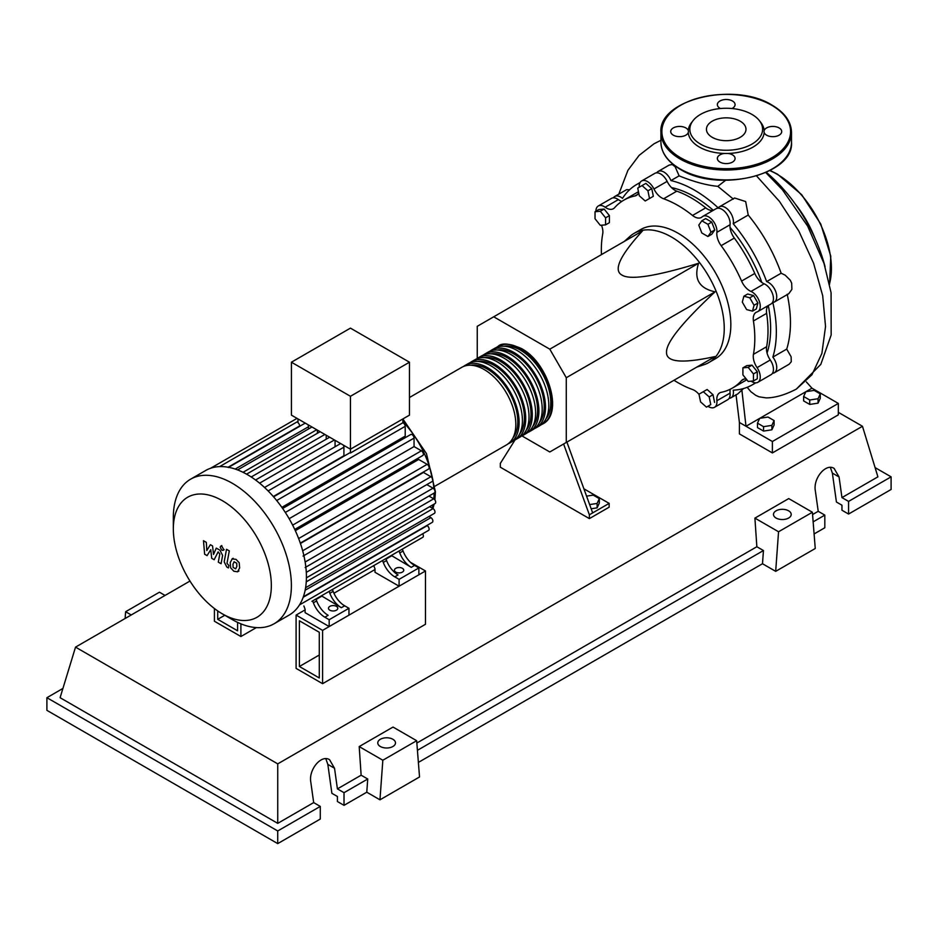 <?xml version="1.0" encoding="UTF-8"?>
<svg xmlns="http://www.w3.org/2000/svg" width="938" height="938" viewBox="0 0 938 938"><rect width="100%" height="100%" fill="white"/><g stroke="black" fill="none" stroke-linecap="round" stroke-linejoin="round"><path stroke-width="1.41" d="M299.398 666.484L299.398 620.792L319.283 632.271L319.283 677.963L299.398 666.484L319.283 655.005M296.103 668.395L296.103 615.082L322.578 630.371L322.578 683.685L296.103 668.395M375.012 569.518L333.928 593.25M305.108 609.888L296.103 615.082M410.445 562.296L425.477 570.972L322.59 630.371M425.477 570.972L425.477 624.274L322.59 683.685M767.061 353.087A107.589 62.119 -120 0 0 770.637 328.546A107.589 62.119 -120 0 0 768.292 305.53A13.988 8.079 60 0 0 766.627 313.351A108.527 62.658 60 0 1 766.627 346.72L753.437 354.341A13.988 8.079 -120 0 0 757.072 367.614A11.655 6.73 60 0 1 757.845 382.294A11.655 6.73 60 0 1 751.162 381.18M761.844 282.479A107.589 62.119 -120 0 0 730.057 227.418M713.314 210.311A107.589 62.119 -120 0 0 671.514 187.6M696.828 367.086L704.133 364.659A74.618 43.078 -120 0 0 708.788 362.572A74.618 43.078 -120 0 0 724.242 328.417A74.618 43.078 -120 0 0 691.669 253.319A74.618 43.078 -120 0 0 634.17 233.328A74.618 43.078 -120 0 0 630.031 236.317L624.274 241.429M634.17 233.328L640.76 229.517A74.618 43.078 60 0 1 698.259 249.508A74.618 43.078 60 0 1 730.831 324.607A74.618 43.078 60 0 1 715.377 358.762L708.788 362.572M521.962 435.912L549.797 451.975L566.282 442.455L566.282 377.721L549.797 349.171L698.576 263.261C693.592 278.832 699.08 288.353 715.061 291.824C682.313 322.438 666.132 342.569 666.531 352.207C666.132 362.314 682.313 363.756 715.061 356.557L698.576 366.078M586.567 496.143L593.238 495.112L599.335 498.629L597.107 503.436L589.639 504.585M597.107 503.436L597.107 507.857L599.335 503.049L599.335 498.629M597.107 507.857L591.163 508.771M563.609 444.002L589.369 514.81L609.149 503.378L583.893 488.804M589.369 514.81L589.369 518.608L609.149 507.188L609.149 503.378M589.369 518.608L500.329 467.206L500.329 463.395L515.103 439.84M592.664 512.898L566.904 442.091M566.282 377.721L715.061 291.824M566.282 442.455L715.061 356.557M549.797 349.171L493.728 316.798L477.243 326.318L477.243 358.445M493.728 316.798L642.518 230.9C619.901 255.664 613.065 270.402 622.011 275.104C630.16 280.274 655.685 276.323 698.576 263.261M754.07 305.249L752.499 311.135L746.613 309.563L742.298 302.095L743.881 296.209L749.767 297.792L754.07 305.249L757.904 303.044L756.321 308.93L752.499 311.135M749.767 297.792L753.589 295.587L747.703 294.004L743.881 296.209M753.589 295.587L757.904 303.044M707.92 224.323L710.969 232.167L707.92 236.505L701.823 232.987L698.787 225.132L701.823 220.805L707.92 224.323L711.743 222.107L714.791 229.962L710.969 232.167M714.791 229.962L711.743 234.301L707.92 236.505M711.743 222.107L705.657 218.589L701.823 220.805M642.038 185.583L647.924 190.801L649.506 198.504L645.192 200.99L639.306 195.772L637.734 188.069L645.872 183.379L651.758 188.597L647.924 190.801M651.758 188.597L653.329 196.3L649.506 198.504M653.329 196.3L649.026 198.786M595.032 211.73L600.308 211.261L605.585 217.827L605.585 224.862L600.308 225.331L595.032 218.765L595.032 211.73L598.854 209.526L604.131 209.057L600.308 211.261M604.131 209.057L609.407 215.611L605.585 217.827M609.407 215.611L609.407 222.646L605.585 224.862M706.455 407.127L700.569 401.898L698.986 394.195L703.301 391.709L709.187 396.926L710.758 404.63L706.455 407.127M709.187 396.926L713.009 394.722L707.123 389.505L703.301 391.709M713.009 394.722L714.58 402.425M753.46 380.969L748.184 381.438L742.908 374.883L742.908 367.848L748.184 367.368L753.46 373.934L753.46 380.969L757.294 378.764L757.294 371.729L753.46 373.934M748.184 367.368L752.018 365.163L746.742 365.632L742.908 367.848M752.018 365.163L757.294 371.729M699.033 394.406A13.988 8.079 -120 0 0 692.525 389.505A108.527 62.658 60 0 1 673.988 380.265M639.235 187.201A11.655 6.73 60 0 1 641.615 180.987A11.655 6.73 60 0 1 653.95 188.995A13.988 8.079 -120 0 0 663.623 198.774A108.527 62.658 60 0 1 692.525 215.459A13.988 8.079 -120 0 0 701.378 217.44A13.988 8.079 -120 0 0 702.187 216.842A11.655 6.73 60 0 1 702.867 216.35A11.655 6.73 60 0 1 712.317 219.984A11.655 6.73 60 0 1 716.878 232.343A13.988 8.079 -120 0 0 721.146 245.674A108.527 62.658 60 0 1 741.583 281.072A13.988 8.079 -120 0 0 750.998 291.437A11.655 6.73 60 0 1 759.417 301.567A11.655 6.73 60 0 1 757.845 311.568A11.655 6.73 60 0 1 757.072 311.908A13.988 8.079 -120 0 0 756.157 312.307A13.988 8.079 -120 0 0 753.437 320.972A108.527 62.658 60 0 1 753.437 354.341M757.072 367.614L770.262 359.993A13.988 8.079 60 0 1 766.627 346.72M721.146 245.674L734.337 238.064A13.988 8.079 60 0 1 730.069 224.733L716.878 232.343M734.337 238.064A108.527 62.658 60 0 1 754.773 273.462L741.583 281.072M750.998 291.437L764.189 283.815A13.988 8.079 60 0 1 754.773 273.462M663.623 198.774L676.814 191.164A13.988 8.079 60 0 1 667.141 181.374L653.95 188.995M676.814 191.164A108.527 62.658 60 0 1 705.716 207.849L692.525 215.459M713.302 210.323A13.988 8.079 60 0 1 705.716 207.849M621.812 201.412A13.988 8.079 60 0 1 618.341 199.618L605.151 207.228A13.988 8.079 -120 0 0 613.37 208.717A13.988 8.079 -120 0 0 614.566 207.744A108.527 62.658 60 0 1 623.805 200.157A108.527 62.658 60 0 1 635.003 195.948A13.988 8.079 -120 0 0 636.445 195.397A13.988 8.079 -120 0 0 638.684 192.712M623.805 200.157L636.996 192.548A108.527 62.658 60 0 1 638.485 191.739M601.446 254.608A108.527 62.658 60 0 1 602.712 233.949A13.988 8.079 -120 0 0 601.481 225.226M746.202 378.975A13.988 8.079 -120 0 0 742.767 379.573A13.988 8.079 -120 0 0 741.583 380.547A108.527 62.658 60 0 1 732.332 388.121A108.527 62.658 60 0 1 721.146 392.342A13.988 8.079 -120 0 0 719.704 392.893A13.988 8.079 -120 0 0 716.878 400.749A11.655 6.73 60 0 1 714.533 407.303A11.655 6.73 60 0 1 707.956 406.26M746.812 379.726A108.527 62.658 60 0 1 745.522 380.511L732.332 388.121M716.878 400.749L730.069 393.139A13.988 8.079 60 0 1 730.256 389.235M595.888 211.238A11.655 6.73 60 0 1 598.303 205.985L611.494 198.375A11.655 6.73 60 0 1 618.341 199.618M641.615 180.987L654.806 173.366A11.655 6.73 60 0 1 667.141 181.374M702.867 216.35L716.057 208.728A11.655 6.73 60 0 1 725.508 212.363A11.655 6.73 60 0 1 730.069 224.733M764.189 283.815A11.655 6.73 60 0 1 772.607 293.946A11.655 6.73 60 0 1 771.036 303.947L757.845 311.568M770.262 359.993A11.655 6.73 60 0 1 771.036 374.684L757.845 382.294M730.069 393.139A11.655 6.73 60 0 1 727.724 399.694L714.533 407.303M598.303 205.985A11.655 6.73 60 0 1 605.151 207.228M496.472 347.435A44.766 25.854 60 0 1 498.055 346.38A44.766 25.854 60 0 1 520.449 348.596A44.766 25.854 60 0 1 549.691 388.051A44.766 25.854 60 0 1 542.832 423.917A44.766 25.854 60 0 1 541.12 424.773M435.185 486.072L506.555 444.858A44.766 25.854 -120 0 0 513.414 408.991A44.766 25.854 -120 0 0 484.172 369.537A44.766 25.854 -120 0 0 461.789 367.321L409.472 397.513M504.034 346.216A42.902 24.775 60 0 1 520.449 350.12A42.902 24.775 60 0 1 547.077 383.748A42.902 24.775 60 0 1 545.963 418.829M463.489 366.477A44.766 25.854 60 0 1 465.084 365.41A44.766 25.854 60 0 1 487.467 367.637A44.766 25.854 60 0 1 516.709 407.08A44.766 25.854 60 0 1 509.85 442.959A44.766 25.854 60 0 1 508.138 443.803M509.85 442.959L513.145 441.059A44.766 25.854 -120 0 0 520.015 405.181A44.766 25.854 -120 0 0 490.762 365.726A44.766 25.854 -120 0 0 468.379 363.51L465.084 365.41M470.09 362.666A44.766 25.854 60 0 1 471.673 361.611A44.766 25.854 60 0 1 494.068 363.827A44.766 25.854 60 0 1 523.31 403.281A44.766 25.854 60 0 1 516.451 439.148A44.766 25.854 60 0 1 514.739 440.004M516.451 439.148L519.746 437.249A44.766 25.854 -120 0 0 526.605 401.37A44.766 25.854 -120 0 0 497.363 361.916A44.766 25.854 -120 0 0 474.98 359.7L471.673 361.611M476.68 358.855A44.766 25.854 60 0 1 478.274 357.8A44.766 25.854 60 0 1 500.658 360.016A44.766 25.854 60 0 1 529.9 399.471A44.766 25.854 60 0 1 523.041 435.349A44.766 25.854 60 0 1 521.329 436.193M523.041 435.349L526.335 433.438A44.766 25.854 -120 0 0 533.206 397.571A44.766 25.854 -120 0 0 503.952 358.117A44.766 25.854 -120 0 0 481.569 355.901L478.274 357.8M483.281 355.045A44.766 25.854 60 0 1 484.864 353.989A44.766 25.854 60 0 1 507.247 356.206A44.766 25.854 60 0 1 536.501 395.66A44.766 25.854 60 0 1 529.642 431.539A44.766 25.854 60 0 1 527.93 432.383M529.642 431.539L532.936 429.627A44.766 25.854 -120 0 0 539.796 393.761A44.766 25.854 -120 0 0 510.553 354.306A44.766 25.854 -120 0 0 488.17 352.09L484.864 353.989M489.871 351.246A44.766 25.854 60 0 1 491.465 350.179A44.766 25.854 60 0 1 513.848 352.407A44.766 25.854 60 0 1 543.09 391.85A44.766 25.854 60 0 1 536.231 427.728A44.766 25.854 60 0 1 534.519 428.572M536.231 427.728L539.526 425.829A44.766 25.854 -120 0 0 546.397 389.95A44.766 25.854 -120 0 0 517.143 350.495A44.766 25.854 -120 0 0 494.76 348.279L491.465 350.179M497.433 350.015A42.902 24.775 60 0 1 513.848 353.919A42.902 24.775 60 0 1 540.476 387.546A42.902 24.775 60 0 1 539.362 422.639M490.844 353.825A42.902 24.775 60 0 1 507.247 357.73A42.902 24.775 60 0 1 533.886 391.357A42.902 24.775 60 0 1 532.772 426.45M484.243 357.636A42.902 24.775 60 0 1 500.658 361.54A42.902 24.775 60 0 1 527.285 395.168A42.902 24.775 60 0 1 526.171 430.261M477.653 361.447A42.902 24.775 60 0 1 494.068 365.351A42.902 24.775 60 0 1 520.696 398.978A42.902 24.775 60 0 1 519.582 434.06M471.052 365.245A42.902 24.775 60 0 1 487.467 369.162A42.902 24.775 60 0 1 514.094 402.777A42.902 24.775 60 0 1 512.98 437.87M329.836 610.192A4.667 2.697 180 0 1 328.476 608.281A4.667 2.697 180 0 1 331.349 605.796A4.667 2.697 180 0 1 336.437 606.382A4.667 2.697 180 0 1 337.797 608.281A4.667 2.697 180 0 1 334.925 610.767A4.667 2.697 180 0 1 329.836 610.192M395.789 572.11A4.667 2.697 180 0 1 394.429 570.21A4.667 2.697 180 0 1 397.302 567.725A4.667 2.697 180 0 1 402.39 568.299A4.667 2.697 180 0 1 403.75 570.21A4.667 2.697 180 0 1 400.878 572.696A4.667 2.697 180 0 1 395.789 572.11M222.341 613.839A69.306 40.006 -120 0 0 271.34 585.547A69.306 40.006 -120 0 0 222.341 500.681A69.306 40.006 -120 0 0 173.331 528.973A69.306 40.006 -120 0 0 222.329 613.839A69.306 40.006 -120 0 0 222.341 613.839L232.366 619.631A83.482 48.201 -120 0 0 274.095 623.77A83.482 48.201 -120 0 0 286.899 556.879A83.482 48.201 -120 0 0 232.366 483.316A83.482 48.201 -120 0 0 190.625 479.177A83.482 48.201 -120 0 0 173.331 517.389L173.331 528.973M274.095 623.77L289.139 615.082A83.482 48.201 -120 0 0 293.676 611.822A83.482 48.201 -120 0 0 299.632 604.682A83.482 48.201 -120 0 0 303.513 596.345A83.482 48.201 -120 0 0 305.706 587.036A83.482 48.201 -120 0 0 306.421 576.87A83.482 48.201 -120 0 0 305.706 565.884A83.482 48.201 -120 0 0 303.513 554.03A83.482 48.201 -120 0 0 299.632 541.214A83.482 48.201 -120 0 0 293.676 527.191A83.482 48.201 -120 0 0 284.038 510.518A83.482 48.201 -120 0 0 274.881 498.336A83.482 48.201 -120 0 0 265.724 488.581A83.482 48.201 -120 0 0 256.555 480.748A83.482 48.201 -120 0 0 247.398 474.628A83.482 48.201 -120 0 0 238.24 470.173A83.482 48.201 -120 0 0 229.071 467.417A83.482 48.201 -120 0 0 219.914 466.596A83.482 48.201 -120 0 0 210.757 468.203A83.482 48.201 -120 0 0 205.657 470.501L190.625 479.177M276.698 500.529L405.204 426.333L405.204 436.135L281.857 507.352M295.318 530.662L418.665 459.456L427.153 464.345A2.802 1.618 60 0 1 428.983 466.819A2.802 1.618 60 0 1 428.549 469.059L300.301 543.102M300.43 543.489L423.484 472.447L430.894 476.739A2.802 1.618 60 0 1 432.723 479.201A2.802 1.618 60 0 1 432.301 481.44L303.033 556.082M350.449 396.282L291.425 362.209L291.425 415.135L350.449 449.208L409.472 415.135L409.472 362.209L350.449 396.282L350.449 453.019A2.802 1.618 -120 0 0 349.393 453.042L273.579 496.812M291.425 362.209L350.449 328.124L409.472 362.209M299.644 426.321L299.644 425.934A2.802 1.618 -120 0 0 298.014 422.745L298.014 418.946M308.508 428.983L308.508 426.731A2.802 1.618 -120 0 0 307.816 424.597M305.237 423.108A2.802 1.618 -120 0 0 305.12 423.167L228.286 467.523M317.361 433.297L317.361 430.108M326.213 439.207L326.213 435.22M335.065 446.769L335.065 440.332M344.199 456.044A71.816 41.46 -120 0 0 343.918 455.739L343.918 447.18A2.802 1.618 -120 0 0 343.238 445.046M340.646 443.557A2.802 1.618 -120 0 0 340.541 443.604L264.551 487.479M405.204 426.333A2.802 1.618 -120 0 0 402.883 422.745L350.449 453.019M402.883 422.745L402.883 418.946M343.918 455.739L273.31 496.507M313.362 602.806A18.654 10.775 -120 0 0 324.865 617.216L328.159 615.316A18.654 10.775 60 0 1 316.657 600.906L313.362 602.806L312.635 600.895M315.93 598.995L316.657 600.906M333.142 591.386L329.848 593.285A18.654 10.775 -120 0 0 341.35 607.695L344.645 605.796A18.654 10.775 60 0 1 333.142 591.386L332.427 589.474M344.645 605.796L348.959 608.281L329.179 619.713L324.865 617.216M341.35 607.695L321.417 595.829M316.106 599.452L321.593 596.287M383.267 562.437A18.654 10.775 -120 0 0 394.769 576.858L398.075 574.947A18.654 10.775 60 0 1 386.573 560.537L383.267 562.437L382.552 560.537M385.846 558.626L386.573 560.537M315.215 599.405L328.406 591.796A2.802 1.618 -120 0 0 328.417 591.784M329.848 593.285L329.121 591.374M381.825 560.947A2.802 1.618 -120 0 0 381.836 560.947L331.7 589.885M398.31 551.427A2.802 1.618 -120 0 0 398.322 551.427L385.119 559.048M413.494 542.668A2.802 1.618 60 0 1 413.482 542.668L401.605 549.527M422.639 533.816A2.802 1.618 -120 0 1 422.792 537.298L311.908 601.317A2.802 1.618 -120 0 0 311.932 601.305M403.059 551.016L399.764 552.928A18.654 10.775 -120 0 0 411.266 567.338L414.561 565.426A18.654 10.775 60 0 1 403.059 551.016L402.332 549.105M414.561 565.426L418.876 567.924L399.096 579.344L394.769 576.858M411.266 567.338L391.334 555.46M386.022 559.095L391.509 555.929M399.764 552.928L399.037 551.016M348.959 608.281L348.959 615.14L329.179 626.561L305.108 612.666L305.108 609.243L303.865 605.96M418.876 567.924L418.876 574.771L399.096 586.203L375.012 572.297L375.012 568.874L373.77 565.602M426.825 484.606L433.028 488.182A2.802 1.618 60 0 1 434.857 490.656A2.802 1.618 60 0 1 434.423 492.896L305.155 567.525M289.139 518.691L414.057 446.57L421.385 450.803A2.802 1.618 60 0 1 423.214 453.265A2.802 1.618 60 0 1 422.792 455.505L294.743 529.431M428.947 496.061L433.719 498.805A2.802 1.618 -120 0 1 435.549 501.279A2.802 1.618 -120 0 1 435.115 503.518L306.421 577.82M414.057 446.57L414.057 438.105A2.802 1.618 -120 0 0 412.837 435.291A2.802 1.618 -120 0 0 410.68 434.54L282.643 508.466M305.6 587.716L434.423 513.344A2.802 1.618 -120 0 0 434.857 511.104A2.802 1.618 -120 0 0 433.028 508.631L429.639 506.684M303.361 596.779L432.301 522.337A2.802 1.618 -120 0 0 432.723 520.098A2.802 1.618 -120 0 0 430.894 517.635L428.947 516.51M299.492 604.916L428.549 530.404A2.802 1.618 -120 0 0 428.983 528.164A2.802 1.618 -120 0 0 427.153 525.69L426.825 525.503M222.329 613.839L232.354 619.631A83.482 48.201 -120 0 0 232.366 619.631M399.096 586.203L399.096 579.344M329.179 626.561L329.179 619.713M234.16 561.721L232.987 564.16L233.105 567.361L235.684 568.85L236.857 566.388L236.739 563.222L234.019 561.792M232.307 558.79L230.22 562.554L230.631 567.807L233.808 571.219L237.525 571.793L239.636 567.994L239.213 562.765L236.013 559.341L232.014 558.931L233.128 558.298M237.525 571.793L238.944 570.996M226.527 549.305L224.182 561.839L226.82 567.033L228.391 567.947L228.849 565.497L226.996 563.269L229.306 550.911L226.527 549.305M221.86 550.231L223.056 550.348L223.549 549.258L221.86 546.338L220.676 546.221L220.184 547.311L221.86 550.231M207.064 555.636L210.757 549.691L211.718 558.321L214.145 559.716L218.144 551.884L219.797 553.995L218.308 562.132L221.087 563.726L222.611 555.413L219.973 550.219L216.291 548.109L213.512 554.44L212.563 545.951L210.393 544.697L206.794 550.559L206.337 542.363L203.476 540.71L204.648 554.229L207.064 555.636M224.78 615.258L217.722 619.326L237.607 630.805L237.607 622.386M217.722 610.931L217.722 619.326M256.355 627.604L240.902 636.515L240.902 623.84M214.415 608.528L214.415 621.237L240.902 636.515M766.287 172.311A115.655 66.774 60 0 1 825.065 266.732M803.632 396.493L805.859 391.685L814.184 390.396L820.281 393.913L818.053 398.72L809.729 400.01L803.632 396.493L803.632 400.913L809.729 404.43L809.729 400.01M818.053 398.72L818.053 403.141L820.281 398.333L820.281 393.913M818.053 403.141L809.729 404.43M757.47 423.144L759.698 418.336L768.023 417.047L774.108 420.564L771.88 425.371L763.555 426.661L757.47 423.144L757.47 427.564L763.555 431.081L763.555 426.661M771.88 425.371L771.88 429.792L774.108 424.984L774.108 420.564M771.88 429.792L763.555 431.081M656.694 172.827A11.655 6.73 60 0 1 658.101 171.466A11.655 6.73 60 0 1 670.928 180.577L679.124 175.852C693.827 181.808 706.724 185.302 717.816 186.334L733.375 199.091M670.928 180.577A115.655 66.774 60 0 1 718.191 207.861A11.655 6.73 60 0 1 719.352 206.829A11.655 6.73 60 0 1 729.189 210.921A11.655 6.73 60 0 1 733.211 223.725L748.231 215.048C762.488 232.542 773.463 251.923 781.155 273.216L766.627 281.599A11.655 6.73 60 0 1 775.703 291.483A11.655 6.73 60 0 1 774.331 302.048A11.655 6.73 60 0 1 772.853 302.54A115.655 66.774 60 0 1 772.853 357.108A11.655 6.73 60 0 1 774.331 372.773A11.655 6.73 60 0 1 772.443 373.312M669.111 165.111L672.136 164.502L675.114 166.671L679.124 175.852M613.382 197.836A11.655 6.73 60 0 1 614.789 196.476A11.655 6.73 60 0 1 622.492 198.375A115.655 66.774 60 0 1 636.726 184.458A115.655 66.774 60 0 1 639.939 182.804M614.789 196.476L626.654 189.628L629.527 189.816M733.211 223.725A115.655 66.774 60 0 1 766.627 281.599M755.43 382.833A115.655 66.774 60 0 1 752.393 384.791A115.655 66.774 60 0 1 733.211 390.161A11.655 6.73 60 0 1 731.019 397.782A11.655 6.73 60 0 1 729.131 398.322M787.216 294.251C791.695 315.215 791.531 333.506 786.724 349.1L772.853 357.108M781.155 273.216L785.176 275.174L790.242 280.181L791.684 283.159L791.895 289.35L788.788 293.7L774.331 302.048M719.352 206.829L734.63 198.012L745.675 201.564L748.231 215.048M786.724 349.1L791.133 356.815L791.262 361.751L789.104 364.249L774.331 372.773M743.541 388.52L737.807 393.866L731.019 397.782M747.164 387.3L750.963 391.779L755.735 395.32L758.924 396.786L766.135 397.888C775.023 397.864 785.094 394.933 796.35 389.094L811.956 374.754L821.887 353.415L825.534 326.483L822.708 295.751L813.598 263.226L798.824 231.053L779.396 201.318L756.579 175.945M725.625 180.295L717.816 186.334M759.674 418.383L746.003 426.274L741.806 389.528M806.375 381.942L811.956 388.191L805.93 391.674M805.848 391.721L759.768 418.325M811.956 388.191L838.338 403.422L772.384 441.505L739.402 422.463L736.013 394.593M838.338 403.422L838.338 414.854L772.384 452.925L739.402 433.895L739.402 422.463M772.384 452.925L772.384 441.505M693.006 120.697A36.371 20.999 180 0 1 751.936 114.413A36.371 20.999 180 0 1 759.428 120.685A36.371 20.999 180 0 1 746.847 146.562A36.371 20.999 180 0 1 700.498 144.112A36.371 20.999 180 0 1 693.006 120.697L691.54 122.597A37.989 21.937 0 0 0 688.269 130.534A8.864 5.112 0 0 0 685.842 127.931A8.864 5.112 0 0 0 676.192 126.818A8.864 5.112 0 0 0 670.717 131.555A8.864 5.112 0 0 0 673.32 135.166A8.864 5.112 0 0 0 682.137 136.444A8.864 5.112 0 0 0 688.269 132.563L688.445 131.238M688.269 132.563A37.989 21.937 0 0 0 699.349 147.055A37.989 21.937 0 0 0 724.464 153.457A8.864 5.112 0 0 0 717.359 158.475A8.864 5.112 0 0 0 719.95 162.086A8.864 5.112 0 0 0 729.612 163.2A8.864 5.112 0 0 0 735.075 158.475A8.864 5.112 0 0 0 732.484 154.852A8.864 5.112 0 0 0 727.97 153.457A37.989 21.937 0 0 0 764.165 132.563A8.864 5.112 0 0 0 766.592 135.166A8.864 5.112 0 0 0 776.242 136.28A8.864 5.112 0 0 0 781.717 131.555A8.864 5.112 0 0 0 779.115 127.931A8.864 5.112 0 0 0 770.297 126.653A8.864 5.112 0 0 0 764.165 130.534A37.989 21.937 0 0 0 760.894 122.597L759.428 120.685M731.945 108.527A8.864 5.112 0 0 0 735.075 104.622A8.864 5.112 0 0 0 732.484 101.011A8.864 5.112 0 0 0 722.823 99.897A8.864 5.112 0 0 0 717.359 104.622A8.864 5.112 0 0 0 719.95 108.245A8.864 5.112 0 0 0 720.49 108.527M712.235 137.335A19.768 11.42 0 0 0 733.786 139.809A19.768 11.42 0 0 0 745.991 129.268A19.768 11.42 0 0 0 740.199 121.19A19.768 11.42 0 0 0 718.649 118.716A19.768 11.42 0 0 0 706.443 129.268A19.768 11.42 0 0 0 712.235 137.335M727.97 153.457L724.464 153.457M764.165 132.563L763.989 131.238M776.078 518.046A8.864 5.112 180 0 1 773.487 514.423A8.864 5.112 180 0 1 778.95 509.697A8.864 5.112 180 0 1 788.612 510.811A8.864 5.112 180 0 1 791.203 514.423A8.864 5.112 180 0 1 785.739 519.148A8.864 5.112 180 0 1 776.078 518.046M380.359 746.507A8.864 5.112 180 0 1 377.768 742.896A8.864 5.112 180 0 1 383.232 738.171A8.864 5.112 180 0 1 392.893 739.273A8.864 5.112 180 0 1 395.484 742.896A8.864 5.112 180 0 1 390.02 747.621A8.864 5.112 180 0 1 380.359 746.507M277.742 843.602L320.28 819.05L320.28 806.41L313.679 802.6L310.783 781.964C308.532 769.477 321.394 754.234 329.566 759.71L334.526 768.257L337.422 788.893L344.023 792.692L344.023 805.343L337.422 801.533L337.422 796.503L331.888 793.314L327.831 764.388L325.814 758.69M46.9 697.696L277.73 830.962L277.73 843.602L46.9 710.336L46.9 697.696L62.916 688.445M814.102 533.945L824.819 527.754L824.819 515.114L818.217 511.304L815.321 490.668C813.07 478.181 825.932 462.938 834.117 468.425L839.064 476.961L841.961 497.597L848.562 501.408L848.562 514.047L841.961 510.237L841.961 505.207L836.426 502.018L832.369 473.092L830.353 467.394M775.679 571.348L778.552 531.764L812.378 512.242L815.251 548.507L775.679 571.348L762.488 563.738L418.383 762.406M379.96 799.821L382.833 760.237L416.66 740.703L419.532 776.969L379.96 799.821L366.77 792.2L344.023 805.343M320.28 806.41L277.742 830.962M366.77 792.2L367.731 779.009L344.023 792.692M367.731 779.009L361.13 775.198L337.422 788.893M313.679 802.6L277.742 823.353L60.091 697.696L75.532 647.126L189.968 581.056M824.819 515.114L813.14 521.856M875.084 467.593L891.1 476.844L891.1 489.484L848.562 514.047M891.1 476.844L848.562 501.408M818.217 511.304L812.566 514.563M838.338 412.345L862.468 426.274L877.909 476.844L841.961 497.597M382.833 760.237L359.195 746.578L393.01 727.056L416.66 740.703M361.13 775.198L359.195 746.578M778.552 531.764L754.914 518.116L788.729 498.582L812.378 512.242M762.488 563.738L763.45 550.536L756.849 546.737L754.914 518.116M165.053 595.442L159.448 592.206L125.622 611.728L125.129 618.494M131.226 614.965L125.622 611.728M763.45 550.536L417.422 750.318M756.849 546.737L416.847 743.037M277.742 823.353L277.742 763.86L75.532 647.126M862.468 426.274L277.742 763.86M753.437 320.972L766.627 313.351M637.629 194.424L635.003 195.948M741.583 380.547L744.209 379.022M432.23 508.173A71.816 41.46 -120 0 0 433.039 504.714M433.837 498.887A71.816 41.46 -120 0 0 434.048 493.669A71.816 41.46 -120 0 0 434.048 493.118M433.884 488.909A71.816 41.46 -120 0 0 432.864 480.408M432.559 478.743A71.816 41.46 -120 0 0 402.883 421.596M268.127 490.937L343.918 447.18M259.615 483.164L334.432 439.969M251.232 476.985L324.888 434.458M243.036 472.295L316.727 429.745M235.192 469.059L308.508 426.731M305.143 562.014L433.028 488.182M292.644 525.128L421.385 450.803M302.669 550.77L430.894 476.739M298.647 538.541L427.153 464.345M306.304 572.368L433.719 498.805M285.316 512.441L414.057 438.105M306.269 581.818L433.028 508.631M305.143 590.236L430.894 517.635M303.185 597.272L427.153 525.69M228.11 467.241L299.644 425.934M829.485 283.886A76.951 44.426 -120 0 0 831.408 268.444A76.951 44.426 -120 0 0 777.004 174.198A76.951 44.426 -120 0 0 769.817 170.599M814.77 237.842A76.951 44.426 -120 0 0 795.178 203.909M660.927 132.317C658.195 99.358 734.829 81.336 772.197 105.232C784.754 112.654 791.191 121.682 791.508 132.317A65.285 37.696 180 0 1 751.197 167.14A65.285 37.696 180 0 1 680.05 158.968A65.285 37.696 180 0 1 660.927 132.317L660.927 142.213A65.285 37.696 0 0 0 680.05 168.863A65.285 37.696 0 0 0 751.197 177.036A65.285 37.696 0 0 0 791.508 142.213C794.24 175.16 717.617 193.193 680.238 169.297C667.68 161.864 661.243 152.835 660.927 142.213M680.707 157.819A64.359 37.157 0 0 0 771.728 157.819A64.359 37.157 0 0 0 771.728 105.279A64.359 37.157 0 0 0 680.707 105.279A64.359 37.157 0 0 0 680.707 157.819M327.831 764.388L334.526 768.257M832.369 473.092L839.064 476.961M542.832 423.917C563.902 413.494 548.191 362.549 521.376 348.502C509.416 343.367 501.642 342.663 498.055 346.38M402.883 418.981L426.462 453.57L435.408 491.77L434.88 499.931M434.153 504.069L432.934 508.584M255.558 479.998L329.66 437.214M246.577 474.159L320.116 431.703M311.955 426.989L237.595 469.915M297.029 418.371L210.663 468.226M298.014 421.361L219.644 466.608M224.17 549.703L223.056 550.348M221.79 545.576L220.676 546.221M669.169 165.076L658.101 171.466M640.091 182.523L636.726 184.458M755.758 382.845L752.393 384.791M765.748 172.557L782.468 189.816L807.618 226.07L824.01 263.426L831.08 292.715L831.162 335.018L820.797 364.401L796.362 389.082M618.799 194.154L627.909 170.317L639.106 155.38L654.032 143.772L660.927 140.29M770.075 170.458L777.473 174.151L801.697 194.717L820.785 224.088L830.787 256.144L829.567 284.237M791.508 132.317L791.508 142.213"/></g></svg>
